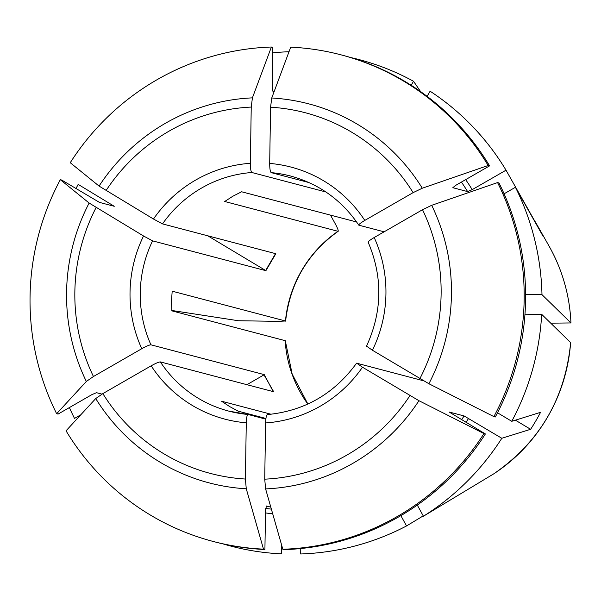 <?xml version="1.0" encoding="UTF-8"?>
<svg xmlns="http://www.w3.org/2000/svg" width="601" height="601" viewBox="0 0 601 601"><rect width="100%" height="100%" fill="white"/><g stroke="black" fill="none" stroke-linecap="round" stroke-linejoin="round"><path stroke-width="0.9" d="M101.952 394.128L96.476 392.686L91.893 394.632L58.064 414.089L56.644 413.721A251.564 246.771 104.7 0 1 60.318 179.691L61.738 180.06L99.466 202.394L114.258 206.286L78.175 184.387A251.564 246.771 104.7 0 0 75.974 188.594M56.644 413.721A509386.715 68853.888 -28.8 0 1 86.334 381.47L93.448 376.519L141.768 348.715C146.381 346.161 149.439 344.861 150.949 344.816A121.537 119.223 104.7 0 1 140.266 292.762A121.537 119.223 104.7 0 1 152.579 240.858L143.541 235.99L89.136 203.04A509386.715 27105.633 30.4 0 1 60.318 179.691M265.852 419.16L248.055 414.472C247.064 414.825 246.47 417.605 246.275 422.811L245.396 479.042L246.275 488.786A509386.73 95959.529 -89.6 0 0 263.493 549.141A251.564 246.771 104.7 0 1 213.092 541.433A251.564 246.771 104.7 0 1 66.042 430.812A509386.715 68853.888 -28.8 0 1 95.732 398.561L102.846 393.61L151.167 365.814C155.779 363.252 158.837 361.952 160.347 361.907L273.665 391.724L264.012 374.851L246.921 384.685M270.811 507.154L266.423 505.997L265.537 510.159L264.913 549.517A251.564 246.771 104.7 0 1 214.512 541.809L213.092 541.433M485.383 433.952A251.564 246.771 104.7 0 1 284.25 549.645L282.831 549.269A251.564 246.771 104.7 0 0 483.955 433.576L485.383 433.952L449.217 412.053M267.392 414.6C266.401 414.953 265.807 417.733 265.612 422.939L264.725 479.17L265.604 488.913A509386.73 95959.529 -89.6 0 0 282.831 549.269M423.412 380.756L356.739 363.207L362.486 367.211A130.289 127.81 104.7 0 1 265.612 422.939M550.741 323.165L570.942 322.94L541.982 294.655L525.605 294.543M366.67 346.244L372.425 350.248L428.889 383.738A509386.708 27105.633 -149.6 0 0 493.887 416.613L495.314 416.989A251.564 246.771 104.7 0 0 498.988 182.959L497.568 182.584A251.564 246.771 104.7 0 1 493.887 416.613M368.308 242.286C367.85 241.722 369.81 240.137 374.198 237.523A130.289 127.81 104.7 0 1 372.425 350.248M420.58 91.585L413.518 81.27L411.174 85.274M272.719 52.843A251.564 246.771 104.7 0 1 289.006 51.739M350.721 57.546A251.564 246.771 104.7 0 1 413.518 81.27M355.041 221.566L241.61 191.772L232.827 196.249L224.714 201.493L337.98 231.295A121.537 119.223 -75.3 0 0 285.452 320.987L278.473 321.362L238.357 320.739L171.841 310.469M427.101 96.348L430.106 91.217A251.564 246.771 104.7 0 1 506.027 170.188L472.198 189.646L467.616 191.599L452.823 187.7L455.761 185.326L489.59 165.868A251.564 246.771 104.7 0 0 342.54 55.239L341.12 54.871A251.564 246.771 104.7 0 1 488.17 165.493A509386.708 68853.888 151.2 0 0 422.285 188.218L413.12 192.628L364.792 220.424C360.412 223.046 358.444 224.631 358.902 225.195L384.099 231.821M309.042 182.584L271.194 172.63C270.217 171.758 269.721 168.693 269.691 163.427A130.289 127.81 104.7 0 1 364.792 220.424M152.579 240.858L265.897 270.675A1093.752 58.199 30.4 0 0 265.65 270.495L207.751 235.795M265.65 270.495L275.528 253.63M273.23 391.612L264.26 374.633A1093.752 147.846 -28.8 0 1 264.012 374.851M524.973 314.203L541.674 314.315L570.634 342.6A169.617 166.387 104.7 0 1 493.789 473.821L423.427 516.229L417.289 505.073M515.403 420.174L530.615 429.294L501.812 438.279A251.564 246.771 104.7 0 1 423.427 516.229M541.674 314.315A251.564 246.771 104.7 0 1 511.752 421.309L540.547 412.324A193.154 189.473 104.7 0 1 530.615 429.294M533.726 219.711L533.913 219.605A193.154 189.473 104.7 0 1 537.715 226.036A193.154 189.473 104.7 0 1 543.312 236.696L515.425 187.279A251.564 246.771 104.7 0 1 541.982 294.655M285.452 320.987L172.186 291.185L171.495 300.981L171.878 310.852L285.144 340.654A121.537 119.223 -75.3 0 0 307.817 404.067M274.109 91.66L272.937 91.352L272.185 86.762L272.801 47.404L271.382 47.028A509386.723 95959.521 90.4 0 0 252.412 97.865L251.233 107.068L250.354 163.299C250.384 168.565 250.887 171.631 251.857 172.502L325.915 191.982M330.512 215.166L335.433 224.113C337.815 228.628 338.671 231.024 337.98 231.295L338.168 231.265M423.239 515.883L406.531 525.95A251.564 246.771 104.7 0 1 300.688 553.972L300.77 548.533M281.493 544.611L281.351 553.844A251.564 246.771 104.7 0 1 222.768 543.822M449.255 412.121A207.811 203.852 104.7 0 0 449.3 412.053L464.092 415.945A207.811 203.852 104.7 0 1 461.598 419.701M271.382 47.028A251.564 246.771 104.7 0 0 70.249 162.721A509386.73 27105.633 30.4 0 0 99.067 186.077L153.473 219.027L162.518 223.895L275.829 253.712L265.897 270.675M265.942 418.469L238.169 411.159L229.522 406.494L221.574 401.22L271.074 414.247M80.767 414.81L74.501 418.416A251.564 246.771 104.7 0 1 69.4 407.576M501.812 438.279L464.092 415.945M533.913 219.605L506.027 170.188M406.531 525.95L400.859 515.635M515.425 187.279L504.089 193.8M511.752 421.309L497.515 412.782M263.493 549.141L264.913 549.517M483.955 433.576A509386.715 27105.633 -149.6 0 1 418.95 400.702L362.486 367.211M497.568 182.584A509386.715 68853.888 151.2 0 0 431.691 205.309L422.518 209.719L374.198 237.523M341.12 54.871A251.564 246.771 104.7 0 0 290.719 47.156A509386.723 95959.521 90.4 0 0 271.75 97.993L270.57 107.196L269.691 163.427M488.17 165.493L489.59 165.868M150.949 344.816L264.26 374.633M141.768 348.715A130.289 127.81 104.7 0 1 143.541 235.99M245.396 479.042A186.475 182.922 104.7 0 1 102.846 393.61M246.275 422.811A130.289 127.81 104.7 0 1 151.167 365.814M247.965 414.465A121.537 119.223 104.7 0 1 228.696 411.092A121.537 119.223 104.7 0 1 160.347 361.907M355.972 221.07A121.537 119.223 -75.3 0 0 354.875 221.574M271.194 172.63A121.537 119.223 104.7 0 1 290.553 176.018C319.199 183.898 341.946 200.276 358.782 225.142M461.41 182.073A207.811 203.852 104.7 0 1 467.616 191.599M465.662 179.631A212.191 208.149 104.7 0 1 472.198 189.646M271.367 509.107A207.811 203.852 104.7 0 1 265.634 508.423M110.817 205.384A212.191 208.149 104.7 0 1 111.388 204.287M272.696 513.772A212.191 208.149 104.7 0 1 265.492 512.923M468.607 418.371A212.191 208.149 104.7 0 1 465.978 422.323M570.95 322.947C569.718 295.527 562.438 269.939 549.104 246.177A169.617 166.387 104.7 0 1 570.942 322.94M409.927 395.638A186.475 182.922 104.7 0 1 264.725 479.17M418.95 400.702A195.949 192.215 104.7 0 1 265.604 488.913M422.518 209.719A186.475 182.922 104.7 0 1 419.866 378.675M431.691 205.309A195.949 192.215 104.7 0 1 428.889 383.738M270.57 107.196A186.475 182.922 104.7 0 1 413.12 192.628M271.75 97.993A195.949 192.215 104.7 0 1 422.285 188.218M106.031 190.592A186.475 182.922 104.7 0 1 251.233 107.068M153.473 219.027A130.289 127.81 104.7 0 1 250.354 163.299M99.067 186.077A195.949 192.215 104.7 0 1 252.412 97.865M246.275 488.786A195.949 192.215 104.7 0 1 95.732 398.561M93.448 376.519A186.475 182.922 104.7 0 1 96.1 207.563M86.334 381.47A195.949 192.215 104.7 0 1 89.136 203.04M162.518 223.895A121.537 119.223 104.7 0 1 251.857 172.502M228.696 411.092L248.018 414.465M267.265 414.592C304.422 411.016 334.201 393.873 356.596 363.154M366.467 346.304C382.364 311.649 382.912 276.918 368.12 242.12M356.01 221.123L355.003 221.589M307.877 404.037L292.154 374.047L285.295 340.669M338.22 231.25C307.532 253.291 289.99 283.251 285.603 321.137M493.797 473.813C539.63 442.201 565.248 398.478 570.642 342.638M549.104 246.177L537.715 226.036"/></g></svg>
